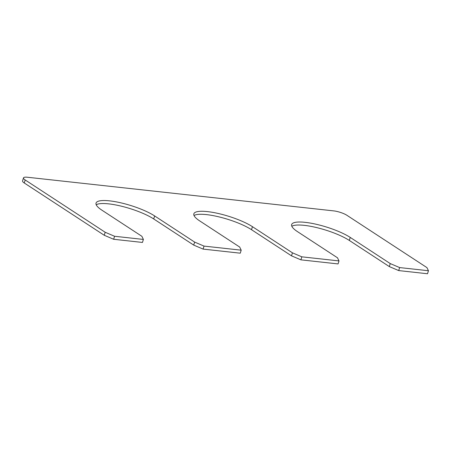 <?xml version="1.0" encoding="UTF-8"?>
<svg xmlns="http://www.w3.org/2000/svg" width="451" height="451" viewBox="0 0 451 451"><rect width="100%" height="100%" fill="white"/><g stroke="black" fill="none" stroke-linecap="round" stroke-linejoin="round"><path stroke-width="0.68" d="M25.188 179.972L105.19 232.271L114.577 236.268L143.395 239.43L141.873 236.296L101.87 210.149A33.724 7.932 -162.8 0 1 96.04 203.074A33.724 7.932 -162.8 0 1 119.605 202.55A33.724 7.932 -162.8 0 1 154.637 215.944L194.64 242.097L204.027 246.094L241.195 250.175L239.678 247.041L199.675 220.889A33.724 7.932 -162.8 0 1 193.845 213.813A33.724 7.932 -162.8 0 1 217.405 213.295A33.724 7.932 -162.8 0 1 252.442 226.684L292.44 252.836L301.832 256.833L339 260.915L337.478 257.786L297.48 231.634A33.724 7.932 17.2 0 1 291.645 224.559A33.724 7.932 17.2 0 1 315.21 224.04A33.724 7.932 17.2 0 1 350.247 237.429L390.245 263.581L399.637 267.578L428.45 270.741L426.928 267.606L346.932 215.307A9.871 2.323 -162.8 0 0 333.751 210.893L27.455 177.249A9.871 2.323 -162.8 0 0 23.48 177.897A9.871 2.323 -162.8 0 0 25.188 179.972L24.258 182.976L104.26 235.275L105.19 232.271M24.258 182.976A9.871 2.323 -162.8 0 1 22.55 180.907L23.48 177.897M291.82 226.261A33.724 7.932 17.2 0 1 317.425 227.778A33.724 7.932 17.2 0 1 349.316 240.434L389.314 266.586L398.707 270.583L427.52 273.751L428.45 270.741M398.707 270.583L399.637 267.578M389.314 266.586L390.245 263.581M194.02 215.516A33.724 7.932 -162.8 0 1 219.62 217.038A33.724 7.932 -162.8 0 1 251.511 229.694L291.509 255.841L300.902 259.844L338.07 263.925L339 260.915M300.902 259.844L301.832 256.833M291.509 255.841L292.44 252.836M96.215 204.777A33.724 7.932 -162.8 0 1 121.821 206.293A33.724 7.932 -162.8 0 1 153.706 218.949L193.71 245.102L203.097 249.099L240.265 253.18L241.195 250.175M203.097 249.099L204.027 246.094M193.71 245.102L194.64 242.097M104.26 235.275L113.646 239.272L142.46 242.441L143.395 239.43M113.646 239.272L114.577 236.268M349.316 240.434L350.247 237.429M251.511 229.694L252.442 226.684M153.706 218.949L154.637 215.944"/></g></svg>
